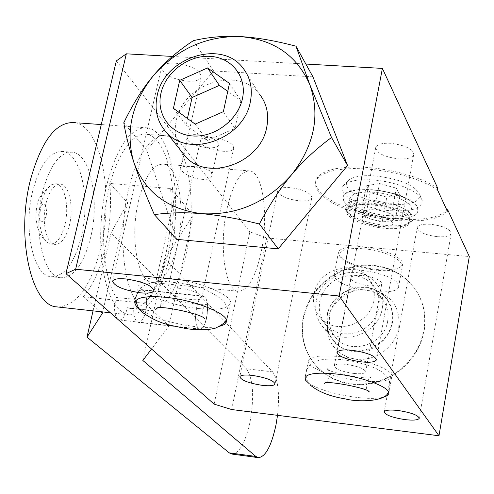 <?xml version="1.0" encoding="UTF-8"?>
<svg xmlns="http://www.w3.org/2000/svg" width="494" height="494" viewBox="0 0 494 494"><rect width="100%" height="100%" fill="white"/><g stroke="black" fill="none" stroke-linecap="round" stroke-linejoin="round"><path stroke-width="0.37" stroke-dasharray="2.47 1.85" d="M145.119 303.365C154.128 291.861 161.056 275.331 165.904 253.768C170.578 232.081 172.159 210.327 170.658 188.517L109.754 183.428C111.588 205.004 110.094 226.493 105.271 247.895C100.257 269.181 92.952 285.458 83.35 296.74L145.119 303.365L168.997 325.941L151.535 348.999M83.35 296.74L100.56 311.689M170.658 188.517L193.117 215.063L168.997 325.941M114.966 304.211L116.139 297.468C103.956 278.597 99.856 234.452 107.377 195.834C114.818 157.129 132.201 131.447 147.076 134.411C165.78 137.801 176.889 181.854 172.338 227.005C168.071 272.206 148.91 311.103 130.2 308.435L127.372 307.713L125.643 313.82L129.348 314.857C147.144 314.246 160.828 294.029 170.399 254.2C183.107 199.947 171.992 131.237 147.478 127.878C130.725 126.773 117.066 146.101 106.506 185.855C95.96 229.34 100.276 283.908 114.966 304.211L116.782 307.033L119.77 310.176L125.328 313.783C123.537 318.062 121.53 320.131 119.307 319.982L117.726 319.204C115.213 316.549 114.188 311.541 114.651 304.174M57.903 307.002C76.854 305.638 91.18 285.791 100.893 247.475C114.139 194.031 101.221 126.124 74.489 122.642M125.643 313.82L125.328 313.783M135.041 299.481C136.906 293.078 139.234 289.904 142.019 289.972L143.643 290.83C146.539 294.517 147.323 300.815 145.977 309.732L148.743 310.448C167.015 313.066 185.83 273.985 190.134 228.629C194.71 183.317 183.996 139.141 165.737 135.77C151.238 132.837 134.201 158.568 126.804 197.353C119.326 236.058 123.142 280.333 134.948 299.333C136.85 292.819 139.215 289.601 142.056 289.669C146.236 291.806 147.583 298.506 146.094 309.769L145.798 311.22C143.964 318.605 141.475 322.329 138.339 322.403C133.905 319.989 132.658 312.776 134.596 300.76L134.948 299.333L116.139 297.468M198.341 328.158C192.469 323.36 197.112 294.473 203.423 296.388L204.905 297.246C210.635 302.365 206.054 330.634 199.749 328.924L198.341 328.158M206.696 317.846C204.93 325.33 202.602 329.121 199.712 329.226C195.649 326.83 194.568 319.55 196.476 307.379C198.267 299.889 200.595 296.128 203.46 296.085C207.511 298.555 208.585 305.811 206.696 317.846M214.149 404.129L249.853 231.828L266.692 237.947L469.3 256.534M116.356 60.886L249.853 231.828M231.667 409.538L266.692 237.947M139.407 309.028C152.22 317.512 170.825 323.379 195.21 326.633C205.572 327.75 213.723 327.646 219.682 326.324M308.793 383.288C319.21 389.747 335.018 394.44 356.199 397.361C367.956 398.732 376.978 398.695 383.276 397.25M437.703 188.14L430.194 183.743L421.203 179.618L411.008 175.901L399.918 172.709L388.29 170.152L376.496 168.306L364.905 167.238L353.889 166.966L343.793 167.503L334.92 168.812L327.522 170.85L321.798 173.536L317.889 176.784L315.876 180.489L316.086 185.682L319.322 191.19L325.361 196.742L333.895 202.108L344.509 207.06L356.73 211.401L370.043 214.952L383.894 217.57L397.707 219.151L410.915 219.62L422.957 218.947L433.294 217.144L441.457 214.26L447.021 210.407M172.369 56.44L305.86 64.047M187.745 81.232C195.568 81.559 200.064 80.121 201.231 76.91C199.872 69.932 191.073 65.325 174.827 63.084C167.009 62.8 162.557 64.257 161.476 67.456C162.971 74.446 171.727 79.04 187.745 81.232M299.222 200.854C306.552 201.33 310.775 200.323 311.893 197.822C310.948 192.944 303.761 189.548 290.318 187.64C282.988 187.195 278.795 188.214 277.745 190.703C278.783 195.587 285.94 198.977 299.222 200.854M437.209 236.669C445.156 237.213 449.806 236.194 451.146 233.631C450.559 229.204 443.865 226.104 431.064 224.325C423.105 223.813 418.492 224.838 417.226 227.388C417.887 231.822 424.55 234.916 437.209 236.669M398.497 158.846C407.105 159.29 412.157 157.932 413.651 154.758C413.003 149.077 405.376 145.261 390.779 143.309C382.158 142.908 377.15 144.279 375.749 147.428C376.502 153.121 384.085 156.925 398.497 158.846M187.862 140.173C192.407 146.971 217.848 150.837 218.527 144.804L217.842 142.377C213.599 135.529 187.603 131.546 187.09 137.647L187.862 140.173M447.397 211.222L442.21 215.248L434.319 218.299L424.124 220.268L412.126 221.084L398.868 220.732L384.925 219.237L370.889 216.675L357.36 213.149L344.898 208.814L334.061 203.837L325.33 198.427L319.136 192.821L315.808 187.257L315.58 182.008L317.586 178.315L321.495 175.074L327.219 172.394L334.617 170.368L343.491 169.065L353.593 168.54L364.609 168.812L376.2 169.887L388 171.733L399.627 174.289L410.718 177.476L420.919 181.193L429.91 185.312L437.431 189.702M373.55 180.02C358.564 179.069 348.659 180.804 343.836 185.231C334.549 193.864 362.51 208.783 390.365 210.722C411.595 211.901 422.191 208.468 422.16 200.41C420.764 191.968 396.361 181.588 373.55 180.02M375.292 175.901C361.565 175.043 352.475 176.654 348.023 180.748C339.421 188.727 365.054 202.528 390.668 204.275C410.168 205.325 419.888 202.12 419.826 194.661C414.762 185.207 399.918 178.958 375.292 175.901M386.79 197.118L370.142 192.561L366.313 185.756L379.411 183.496L396.336 188.158L399.893 194.976L386.79 197.118L382.165 222.133L388.698 221.158L381.671 221.269L373.81 219.873L382.165 222.133M365.437 217.607L373.81 219.873C368.401 218.342 364.967 216.496 363.498 214.328L363.189 212.605L363.825 211.63L365.504 210.642L368.073 209.993L375.168 209.851L383.171 211.265C388.667 212.84 392.106 214.717 393.483 216.891L393.73 218.533L393.07 219.527L391.328 220.515L388.698 221.158L395.28 220.176L391.668 213.581L374.656 208.95L361.546 211.024L365.437 217.607L370.142 192.561M362.417 220.083C365.369 226.215 391.761 229.92 392.674 224.307L392.421 222.677C389.772 216.508 362.843 212.704 362.102 218.373L362.417 220.083M399.893 194.976L395.28 220.176M396.336 188.158L391.668 213.581M379.411 183.496L374.656 208.95M366.313 185.756L361.546 211.024M424.142 330.968L421.709 340.385L417.776 349.419L412.441 357.841L405.846 365.412L398.164 371.951L389.587 377.268L380.349 381.238L370.691 383.758L360.867 384.764L351.135 384.233L341.743 382.195L332.925 378.713L324.91 373.872L317.895 367.82C305.026 353.846 300.241 337.272 303.551 318.087L306.323 308.318L310.689 299.024L316.531 290.466L323.681 282.877L331.943 276.461L341.095 271.397L350.882 267.828L361.04 265.852L371.29 265.531L381.349 266.884L390.927 269.885L399.763 274.454L407.593 280.481L414.188 287.798C423.352 300.451 426.668 314.839 424.142 330.968M413.898 287.304C423.068 299.957 426.39 314.357 423.858 330.498L421.419 339.921L417.486 348.968L412.15 357.39L405.549 364.973L397.855 371.513L389.272 376.842L380.028 380.812L370.364 383.332L360.534 384.338L350.789 383.813L341.391 381.776L332.567 378.287L324.552 373.445L317.531 367.388C304.65 353.408 299.864 336.815 303.174 317.623L305.947 307.842L310.318 298.543L316.166 289.978L323.317 282.383L331.591 275.961L340.749 270.897L350.542 267.322L360.713 265.346L370.969 265.019L381.035 266.377L390.624 269.372L399.461 273.948L407.297 279.981L414.188 287.798M398.677 327.812C400.603 310.281 393.644 298.043 377.811 291.096C357.421 283 330.986 298.345 327.442 320.211L327.405 332.999L329.362 339.526L332.641 345.46L337.112 350.579L342.601 354.673L348.912 357.576L355.785 359.163L362.954 359.373L370.136 358.187L377.033 355.643L383.387 351.851L388.926 346.961L393.428 341.163L396.725 334.691L398.677 327.812M326.88 327.559L328.683 333.555L331.696 339.008L335.809 343.707L340.86 347.461L346.658 350.116L352.975 351.567L359.564 351.747L366.159 350.647L372.507 348.313L378.342 344.824L383.43 340.323L387.58 334.994L390.612 329.053L392.409 322.73C394.2 306.626 387.821 295.381 373.273 288.996C354.531 281.549 330.177 295.684 326.917 315.802L326.88 327.559L327.405 332.999M387.685 321.069C384.511 344.516 350.487 355.544 336.062 338.019C330.381 331.468 328.288 323.78 329.788 314.956C333.246 291.028 368.518 280.512 382.405 299.506C387.24 305.755 389 312.943 387.685 321.069M320.378 317.772C335.235 335.827 370.481 324.311 373.834 300.08C375.218 291.676 373.415 284.26 368.431 277.826C354.112 258.269 317.617 269.267 313.956 293.979C312.381 303.094 314.524 311.022 320.378 317.772L336.062 338.019M312.937 76.848L213.643 70.951L146.712 150.213L176.698 239.349M242.974 68.049L259.498 94.169C238.516 65.492 182.848 83.591 176.265 120.641C173.869 132.003 175.586 142.253 181.422 151.399M173.425 108.297L185.997 124.951L207.338 140.562L234.977 128.403L240.899 100.677L227.759 91.347M195.149 124.13L207.338 140.562M187.424 118.504L185.997 124.951M229.475 83.406L240.899 100.677M223.368 111.663L234.977 128.403M213.643 70.951L193.333 40.675M146.712 150.213L123.796 122.759M211.383 172.283L212.012 174.981C212.037 183.465 186.732 178.711 181.292 169.887L180.434 167.719C182.527 164.656 208.172 167.238 211.383 172.283M138.431 201.219C144.896 176.025 153.344 163.668 163.767 164.156C178.717 165.904 185.732 209.536 177.618 244.32C171.542 269.539 163.088 282.253 152.257 282.457C137.721 281.858 129.656 237.546 138.431 201.219M226.974 208.894C233.069 183.206 240.739 170.554 249.983 170.943C263.222 172.573 268.81 216.81 261.135 252.23C255.392 277.912 247.71 290.929 238.102 291.287C225.208 290.88 218.663 245.932 226.974 208.894M127.372 307.713L145.977 309.732M90.624 237.546C83.708 264.271 73.711 277.677 60.645 277.758C43.145 276.943 32.709 229.753 42.743 191.24C50.147 164.576 60.12 151.572 72.667 152.232C90.729 154.295 99.837 200.737 90.624 237.546M32.882 190.388C22.798 228.815 33.407 275.93 51.092 276.77C64.294 276.702 74.378 263.333 81.337 236.663C90.587 199.928 81.325 153.566 63.065 151.485C50.388 150.818 40.323 163.786 32.882 190.388M46.103 203.015C49.622 190.202 54.464 183.91 60.626 184.145C69.333 184.984 73.952 207.381 69.401 225.27C65.992 238.096 61.145 244.481 54.865 244.419C46.288 243.863 41.354 221.293 46.103 203.015M64.918 224.85C69.487 206.986 64.825 184.602 56.075 183.756L52.024 184.49C47.461 187.09 43.947 193.129 41.49 202.608C38.05 220.577 39.73 233.724 46.535 242.041L50.326 243.974C56.637 244.042 61.503 237.663 64.918 224.85M102.394 313.289L127.711 202.799L111.051 232.872L93.051 310.868M109.754 183.428L127.711 202.799M231.958 454.079C239.405 453.301 245.456 442.494 250.094 421.648C254.41 396.244 253.15 378.62 246.327 368.771L111.051 232.872M142.846 360.478L165.262 258.862L272.632 371.877C278.165 379.417 279.795 393.909 277.523 415.343M165.262 258.862L193.117 215.063M199.057 308.596C217.366 310.312 227.771 308.639 230.272 303.575C233.86 295.647 199.539 281.111 169.664 278.4C151.343 276.85 141.173 278.591 139.166 283.63C136.381 291.966 170.313 305.829 199.057 308.596M201.039 295.585L201.855 297.592C201.404 302.569 173.697 298.061 168.54 292.189L167.614 290.095C167.843 285.044 196.229 289.694 201.039 295.585M359.268 380.683C377.984 382.634 388.797 381.374 391.705 376.91C395.039 370.685 366.98 359.478 340.187 356.668C321.403 354.853 310.794 356.168 308.361 360.608C305.595 367.091 333.357 377.854 359.268 380.683M353.5 373.427C341.626 371.581 335.222 369.055 334.296 365.863C335.265 364.195 339.273 363.708 346.331 364.405C358.341 366.276 364.77 368.808 365.622 371.994C364.591 373.668 360.546 374.143 353.5 373.427M369.691 285.995C357.965 284.278 351.703 281.543 350.901 277.795C351.926 275.769 355.927 275.034 362.905 275.578C374.755 277.319 381.047 280.061 381.776 283.803C380.689 285.828 376.656 286.563 369.691 285.995M334.185 274.417L334.981 277.752C341.774 289.453 396.67 297.487 398.578 286.952L398.053 283.951C392.613 272.12 335.296 263.648 334.185 274.417L338.452 252.15C340.545 247.766 348.857 246.086 363.368 247.117C383.301 249.649 396.213 254.447 402.104 261.511L402.598 264.623L400.239 267.242C395.638 269.724 387.994 270.496 377.317 269.557C358.267 267.155 345.565 262.505 339.217 255.608L338.452 252.15M376.848 270.298C358.162 267.915 345.886 263.358 340.02 256.627C337.791 250.372 345.59 247.747 363.423 248.748C387.092 250.606 409.162 262.901 398.899 268.075C394.478 270.459 387.129 271.194 376.848 270.298M233.014 145.613L233.693 148.132C232.927 154.542 205.831 150.46 201.132 143.254L200.354 140.623C200.922 134.146 228.654 138.357 233.014 145.613M388.29 218.453C366.073 215.81 351.29 210.148 343.941 201.453L342.935 197.884C343.509 193.636 348.795 190.98 358.786 189.912L372.402 189.943C386.191 191.227 398.047 194.395 407.982 199.446L413.422 202.904L416.911 206.43L417.609 207.585L417.745 212.395C414.028 217.533 404.209 219.552 388.29 218.453M345.726 210.178C342.861 202.54 351.469 199.144 371.556 199.984L392.483 204.01C403.302 207.492 409.995 211.438 412.57 215.859C413.91 218.576 413.108 220.849 410.15 222.683C405.111 225.449 397.071 226.4 386.036 225.536C365.826 223.109 352.389 217.99 345.726 210.178L347.473 212.439L346.763 208.752C348.122 196.742 404.852 204.744 409.995 217.774L410.446 221.108L407.754 224.14L410.15 222.683M343.929 201.064L342.922 197.489L343.91 194.926L346.473 192.734L350.512 191.011L355.878 189.832L362.337 189.264L377.404 190.036L393.063 193.216L400.239 195.544L406.537 198.236L411.693 201.163L415.485 204.201L417.763 207.202L417.899 212.025C412.657 225.134 351.382 215.946 343.929 201.064M386.944 215.538C400.776 216.446 408.865 214.563 411.206 209.882C413.941 203.367 393.687 193.648 374.001 192.29C360.138 191.487 352.166 193.395 350.073 198.032C347.622 204.714 367.734 214.124 386.944 215.538M371.815 203.966C390.353 206.177 402.573 210.796 408.476 217.817L409.125 221.398C406.797 225.986 398.707 227.808 384.857 226.863C365.616 225.4 345.442 216.076 347.875 209.518L350.444 206.56C354.797 204.108 361.923 203.238 371.815 203.966M347.152 214.1L346.442 210.419L349.104 207.357C353.624 204.806 361.034 203.911 371.327 204.664C390.624 206.967 403.339 211.772 409.47 219.07L410.144 222.775C407.717 227.536 399.306 229.426 384.9 228.432C365.961 226.153 353.383 221.374 347.152 214.1M347.473 212.439L347.473 212.439C352.994 223.337 396.75 231.834 407.754 224.14M382.337 308.052C383.838 298.833 381.868 290.676 376.416 283.593C360.645 261.9 320.328 273.942 316.308 301.235C314.567 311.337 316.963 320.124 323.484 327.59C339.921 347.436 378.688 334.747 382.337 308.052M378.861 307.694L379.299 301.112L378.219 294.727L375.681 288.854L371.821 283.797L366.832 279.795L360.978 277.048L354.55 275.683L347.862 275.763L341.255 277.282L335.043 280.166L329.541 284.26L325.009 289.367L321.668 295.239L319.698 301.587L319.192 308.102L320.174 314.456L322.613 320.34L326.386 325.46L331.313 329.547L337.155 332.388L343.614 333.845L350.37 333.827L357.069 332.339L363.38 329.442L368.975 325.299L373.563 320.106L376.916 314.135L378.861 307.694M327.287 315.691C331.159 289.002 370.531 277.325 385.968 298.586C391.31 305.527 393.249 313.505 391.798 322.514C388.284 348.603 350.462 360.923 334.358 341.478C327.967 334.16 325.614 325.565 327.287 315.691M39.18 209.66L38.656 213.569L38.933 217.348L39.952 220.244L41.508 221.676L42.391 221.75L44.157 220.59L46.146 216.187L46.671 212.315L45.985 206.974L44.676 204.738L43.855 204.207L42.07 204.467L40.403 206.412L39.18 209.66M272.632 371.877L246.327 368.771M147.478 127.878L101.276 124.562M129.348 314.857L110.39 312.77M203.423 296.388L142.019 289.972M199.712 329.226L138.339 322.403M201.231 76.91L184.015 154.69M183.984 154.82L153.937 290.577M161.476 67.456L112.589 281.253M311.893 197.822L275.096 383.838M277.745 190.703L239.806 376.774M451.146 233.631L419.258 418.048M417.226 227.388L384.246 411.786M413.651 154.758L376.44 359.521M375.749 147.428L337.143 352.253M315.58 182.008L315.876 180.489M348.023 180.748L343.836 185.231M419.826 194.661L422.16 200.41M392.674 224.307L393.73 218.533M362.102 218.373L363.189 212.605M317.531 367.388L317.895 367.82M373.273 288.996L377.811 291.096M368.431 277.826L382.405 299.506M218.527 144.804L212.012 174.987M187.09 137.647L180.427 167.719M249.983 170.943L163.767 164.156M238.102 291.287L152.257 282.457M130.2 308.435L148.743 310.448M147.076 134.411L165.737 135.77M79.083 122.975L75.755 122.734M60.645 277.758L51.092 276.77M72.667 152.232L63.065 151.485M56.075 183.756L60.626 184.145M50.326 243.974L54.865 244.419M46.535 242.041L43.126 238.448L40.366 234.341L37.204 226.462L35.908 217.298L36.377 209.45L37.124 205.621C37.223 199.662 42.188 192.617 52.024 184.49M199.749 328.924L119.307 319.982M203.46 296.085L142.056 289.669M230.272 303.575L226.511 321.65M139.166 283.63L135.029 302.093M391.705 376.91L388.797 393.175M308.361 360.608L305.076 377.614M334.296 365.863L350.901 277.795M365.622 371.994L381.776 283.803M398.578 286.952L402.598 264.623M340.02 256.627L339.051 255.342M398.899 268.075L400.239 267.242M201.855 297.592L233.693 148.132M167.614 290.095L200.354 140.623M392.483 204.01C410.514 210.012 411.879 215.643 410.792 214.853L410.489 214.155C409.384 216.329 401.758 217.292 387.605 217.039C369.685 216.446 347.702 205.72 348.844 202.207L349.042 202.88C348.048 203.195 352.636 198.773 371.556 199.984L371.834 200.002M358.786 189.912L372.501 189.949C386.123 191.209 397.954 194.37 407.982 199.446M342.935 197.884L342.922 197.489M411.206 209.882L409.125 221.398M350.073 198.032L347.875 209.518M350.444 206.56L349.104 207.357M346.442 210.419L346.763 208.752M410.144 222.775L410.446 221.108M408.476 217.817L409.47 219.07M417.745 212.395L417.899 212.025M310.318 385.098L306.996 380.139L305.94 375.94L306.033 372.692L306.91 369.531L308.935 366.103L312.869 362.652L319.624 359.996L328.732 358.965L340.508 359.459L353.377 361.41L365.758 364.553L375.588 368.277L382.257 372.081L386.388 375.885C390.112 380.244 390.791 385.524 388.42 391.723M325.984 382.387C330.233 380.3 330.097 369.351 327.096 368.66L326.83 368.481C325.114 371.908 370.018 380.615 370.994 377.12C369.969 375.459 362.911 386.567 368.462 391.514M136.097 300.296C135.974 295.887 137.431 291.923 140.475 288.403C144.563 283.704 157.432 280.709 165.916 281.586C185.096 283.692 203.306 285.143 222.714 300.173C230.914 310.812 228.067 313.801 226.252 319.748M156.82 308.324C161.019 307.392 164.064 299.092 159.803 293.306L159.803 293.306C159.377 297.789 205.868 307.842 207.431 303.724C206.622 302.062 198.761 311.794 204.084 318.463M385.968 298.586L376.416 283.593M334.358 341.478L323.484 327.59"/><path stroke-width="0.74" d="M151.535 348.999L142.846 360.478L255.836 456.45L258.424 457.66L231.958 454.079L229.247 452.862L86.987 337.118L102.394 313.289L100.56 311.689M75.755 122.734L74.489 122.642C56.236 121.438 41.595 140.376 30.56 179.464C15.542 236.57 31.326 306.107 56.853 306.885L57.903 307.002M305.86 64.047L382.393 68.407L339.162 296.011L75.638 269.205L65.968 273.657L116.356 60.886L126.334 53.815L172.369 56.44M65.968 273.657L214.149 404.129L231.667 409.538L438.981 435.764L339.162 296.011M140.45 292.825C148.472 293.56 152.967 292.812 153.937 290.577C152.059 285.476 142.723 281.605 125.933 278.956C117.912 278.258 113.459 279.017 112.589 281.253C114.627 286.372 123.914 290.231 140.45 292.825M262.339 385.369C269.835 386.178 274.077 385.728 275.059 384.029C273.787 380.504 266.241 377.632 252.415 375.409C244.913 374.619 240.708 375.076 239.806 376.774C241.177 380.312 248.692 383.177 262.339 385.369M405.148 419.641C413.287 420.536 417.973 420.122 419.202 418.393C418.356 415.219 411.348 412.595 398.183 410.502C390.032 409.631 385.382 410.057 384.246 411.786C385.178 414.966 392.143 417.584 405.148 419.641M361.102 361.861C369.932 362.738 375.02 362.09 376.366 359.922C375.372 355.828 367.338 352.611 352.271 350.277C343.423 349.437 338.378 350.092 337.143 352.253C338.254 356.365 346.245 359.57 361.102 361.861M219.682 326.324L224.313 324.552L226.431 322.039C229.963 314.425 195.47 300.136 165.527 297.289C147.163 295.653 136.999 297.252 135.029 302.093C134.615 304.143 136.072 306.453 139.407 309.028M383.276 397.25L386.907 395.855L388.655 393.977C391.952 388.006 363.769 376.984 336.914 374.069C318.093 372.173 307.478 373.359 305.076 377.614L305.632 380.287L308.793 383.288M75.638 269.205L126.334 53.815M447.021 210.407L447.663 209.697L469.3 256.534L438.981 435.764M382.393 68.407L437.703 188.14L437.431 189.702L447.397 211.222L447.663 209.697M154.344 214.612L176.698 239.349L278.221 248.859L347.56 165.521L312.937 76.848L295.98 46.177L309.818 84.678L331.511 137.505C316.006 148.941 302.711 161.34 291.627 174.703C280.481 187.961 269.73 204.386 259.375 223.973C237.009 218.478 217.78 215.051 201.688 213.686C185.485 212.222 169.708 212.531 154.344 214.612C145.279 193.741 138.437 176.29 133.812 162.26C129.095 148.089 125.754 134.924 123.796 122.759C133.065 103.598 143.069 87.734 153.819 75.168C164.49 62.479 177.661 50.981 193.333 40.675C208.592 37.075 224.134 35.71 239.961 36.581C255.688 37.334 274.361 40.533 295.98 46.177M347.56 165.521L331.511 137.505M278.221 248.859L259.375 223.973M291.627 174.703C314.388 145.397 320.452 115.386 309.818 84.678C296.882 55.353 273.596 39.322 239.961 36.581C206.14 35.957 177.426 48.82 153.819 75.168C131.719 102.678 125.05 131.713 133.812 162.26C144.865 192.141 167.491 209.283 201.688 213.686C236.737 215.551 266.717 202.552 291.627 174.703M181.422 151.399L185.139 156.116C206.949 182.311 260.881 163.397 266.791 126.964C269.156 114.423 266.723 103.487 259.498 94.169M157.178 95.651C154.245 109.816 157.24 121.95 166.169 132.059C188.51 158.889 244.153 139.191 250.365 101.715C252.848 88.809 250.384 77.589 242.974 68.049C221.466 38.705 164.113 57.57 157.178 95.651M160.958 93.28C165.626 72.186 188.461 55.007 210.098 56.359C231.803 57.397 247.191 77.033 242.468 98.534C238.071 120.061 214.439 137.752 192.537 135.961C170.56 134.498 155.968 114.342 160.958 93.28M173.425 108.297L195.149 124.13L223.368 111.663L229.475 83.406L207.548 67.913L179.717 80.337L173.425 108.297M179.717 80.337L192.092 97.503L187.424 118.504M207.548 67.913L219.361 85.388L192.092 97.503M227.759 91.347L219.361 85.388M86.987 337.118L93.051 310.868M277.523 415.343L275.979 424.976C271.422 445.94 265.574 456.833 258.424 457.66M229.247 452.862L255.836 456.45M101.276 124.562L79.083 122.975M110.39 312.77L56.853 306.885M419.258 418.048L419.202 418.393M376.44 359.521L376.366 359.922M185.139 156.116L166.169 132.059M226.511 321.65L226.431 322.039M388.797 393.175L388.655 393.977M388.42 391.723C386.333 402.264 356.149 402.005 345.473 398.936C330.116 396.441 318.402 391.828 310.318 385.098M368.462 391.514L369.142 392.069C371.031 388.815 325.608 379.954 324.496 383.332L325.984 382.387M226.252 319.748C225.425 322.428 221.707 325.268 215.1 328.263C204.763 330.807 191.419 329.541 185.386 328.454C169.683 324.91 159.976 324.607 142.5 312.424C138.783 309.195 136.653 305.15 136.097 300.296M204.084 318.463L204.621 318.951C205.146 314.684 158.259 304.44 156.444 308.447L156.82 308.324"/></g></svg>
